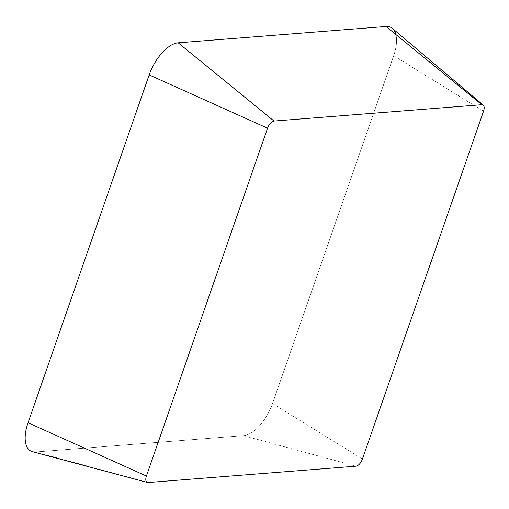 <?xml version="1.0" encoding="UTF-8"?>
<svg xmlns="http://www.w3.org/2000/svg" width="509" height="509" viewBox="0 0 509 509"><rect width="100%" height="100%" fill="white"/><g stroke="black" fill="none" stroke-linecap="round" stroke-linejoin="round"><path stroke-width="0.38" stroke-dasharray="2.54 1.91" d="M32.474 451.712A33.575 16.275 117.6 0 0 35.694 451.979L243.537 435.64A33.575 16.275 117.6 0 0 272.538 403.535L393.667 55.697A33.575 16.275 117.6 0 0 392.35 28.364M148.132 482.526L35.694 451.979L243.537 435.64A33.575 16.275 117.6 0 0 272.538 403.535L393.667 55.697A33.575 16.275 117.6 0 0 395.868 34.517M393.667 55.697L483.55 111.21M272.538 403.535L362.421 459.048M243.537 435.64L355.976 466.18"/><path stroke-width="0.76" d="M483.257 105.134L392.35 28.364A33.575 16.275 117.6 0 0 386.019 26.474L178.182 42.82A33.575 16.275 117.6 0 0 149.175 74.925L28.052 422.756A33.575 16.275 117.6 0 0 32.474 451.712L147.419 482.462A7.463 3.62 117.6 0 0 148.132 482.526L355.976 466.18A7.463 3.62 117.6 0 0 362.421 459.048L483.55 111.21A7.463 3.62 117.6 0 0 483.257 105.134A7.463 3.62 117.6 0 0 481.851 104.714L274.007 121.053A7.463 3.62 117.6 0 0 267.562 128.192L146.433 476.03A7.463 3.62 117.6 0 0 147.419 482.462M395.868 34.517A33.575 16.275 117.6 0 0 386.019 26.474L178.182 42.82A33.575 16.275 117.6 0 0 149.175 74.925L28.052 422.756A33.575 16.275 117.6 0 0 35.694 451.979M28.052 422.756L146.433 476.03M149.175 74.925L267.562 128.192M178.182 42.82L274.007 121.053M386.019 26.474L481.851 104.714"/></g></svg>
